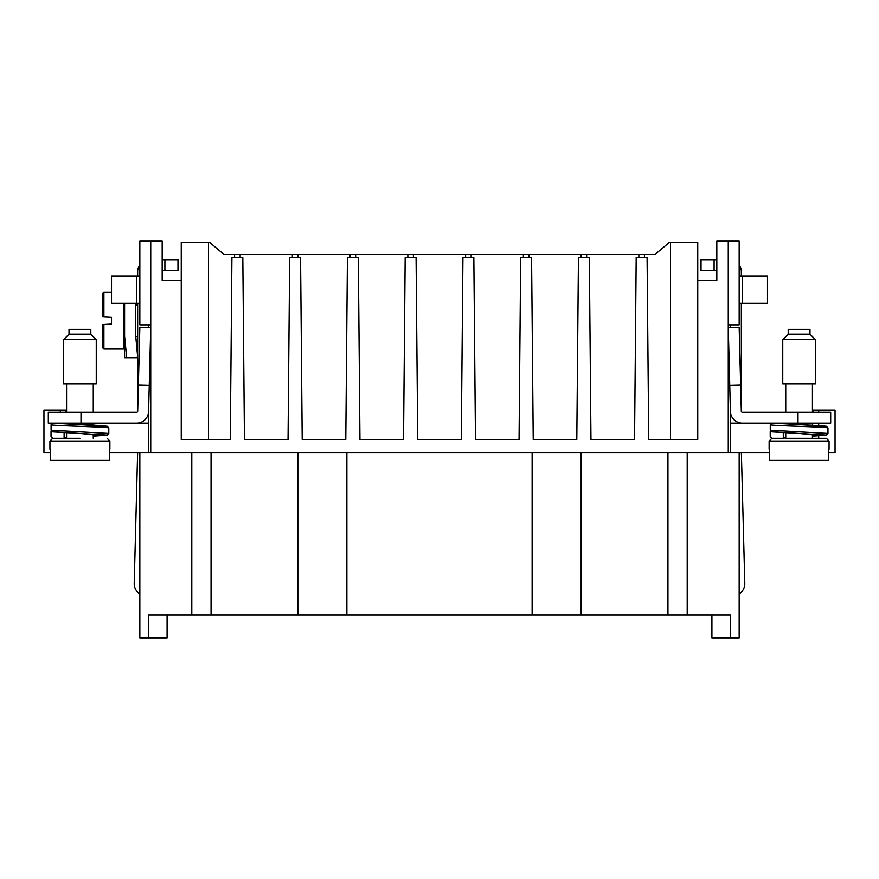 <?xml version="1.0" encoding="UTF-8"?>
<svg xmlns="http://www.w3.org/2000/svg" width="879" height="879" viewBox="0 0 879 879"><rect width="100%" height="100%" fill="white"/><g stroke="black" fill="none" stroke-linecap="round" stroke-linejoin="round"><path stroke-width="1.32" d="M191.798 452.575L191.798 614.937L148.485 614.937L148.485 637.824L167.087 637.824L167.087 614.937L167.087 637.824M711.913 637.824L711.913 614.937L711.913 637.824L739.162 637.824L739.162 452.575M230.825 254.251L223.749 254.251L209.466 242.274L208.488 242.274L208.488 439.5M648.175 254.251L655.251 254.251L644.406 254.251L644.406 257.525M150.738 452.575L728.262 452.575L728.262 324.867L739.162 324.867L739.162 241.176L716.824 241.176L716.824 280.412L697.75 280.412L697.75 439.5L648.713 439.5L647.087 257.525L636.187 257.525L634.55 439.5L590.963 439.5L589.326 257.525L578.437 257.525L576.8 439.5L533.212 439.5L531.575 257.525L520.676 257.525L519.049 439.5L475.462 439.5L473.825 257.525L462.925 257.525L461.288 439.5L417.712 439.5L416.075 257.525L405.175 257.525L403.538 439.5L359.95 439.5L358.324 257.525L347.425 257.525L345.788 439.5L302.2 439.5L300.563 257.525L289.674 257.525L288.037 439.5L244.45 439.5L242.813 257.525L231.913 257.525L230.287 439.5L181.25 439.5L181.25 280.412L162.175 280.412L162.175 241.176L139.838 241.176L139.838 324.867L150.738 324.867L150.738 452.575L109.381 452.575M60.299 412.262L60.299 410.075L43.95 410.075L43.95 452.575L50.444 452.575M828.556 452.575L835.05 452.575L835.05 410.075L818.701 410.075L818.701 412.262M728.262 452.575L769.619 452.575M148.485 637.824L139.838 637.824L139.838 452.575M191.798 614.937L211.059 614.937L211.059 452.575M297.838 452.575L297.838 614.937L211.059 614.937M532.125 452.575L532.125 614.937L297.838 614.937M346.875 614.937L346.875 452.575M667.941 452.575L667.941 614.937L532.125 614.937M581.162 614.937L581.162 452.575M667.941 614.937L687.202 614.937L687.202 452.575M730.515 637.824L730.515 614.937L687.202 614.937M148.562 324.867L148.562 327.482M148.562 411.976L148.562 452.575M93.526 423.151L132.213 423.151M135.487 423.151L148.562 423.151M65.738 412.262L65.738 410.075L60.299 410.075M43.95 452.575L43.95 410.075M813.262 412.262L813.262 410.075L818.701 410.075M730.438 423.151L743.513 423.151M746.787 423.151L771.905 423.151L770.268 424.788C770.729 425.854 829.732 426.919 827.963 427.996L826.425 426.26L791.913 424.238L785.474 423.151M730.438 452.575L730.438 411.976M730.438 327.482L730.438 324.867M172.526 280.412L162.175 280.412M181.25 280.412L181.25 242.274L208.488 242.274M234.594 257.525L234.594 254.251L223.749 254.251M292.344 257.525L292.344 254.251L240.143 254.251L240.143 257.525M350.095 257.525L350.095 254.251L297.893 254.251L297.893 257.525M407.845 257.525L407.845 254.251L355.643 254.251L355.643 257.525M465.606 257.525L465.606 254.251L413.394 254.251L413.394 257.525M523.357 257.525L523.357 254.251L471.155 254.251L471.155 257.525M581.107 257.525L581.107 254.251L528.905 254.251L528.905 257.525M638.857 257.525L638.857 254.251L586.656 254.251L586.656 257.525M670.512 439.5L670.512 242.274L669.534 242.274L655.251 254.251M670.512 242.274L697.75 242.274L697.75 280.412M716.824 280.412L706.474 280.412M234.594 254.251L240.143 254.251M297.893 254.251L292.344 254.251M355.643 254.251L350.095 254.251M413.394 254.251L407.845 254.251M471.155 254.251L465.606 254.251M528.905 254.251L523.357 254.251M586.656 254.251L581.107 254.251M644.406 254.251L638.857 254.251M139.838 593.83A11.987 11.987 0 0 1 134.212 583.348L137.629 452.575M135.487 357.775L137.662 357.775L137.662 411.163A1.088 1.088 0 0 1 136.575 412.262A1.088 1.088 0 0 0 137.662 411.163M137.662 303.288L137.662 356.874L135.487 333.624L135.784 303.288M139.838 264.799A11.987 11.987 0 0 0 137.662 271.688L137.662 276.05M138.552 377.388L137.662 377.388M139.838 276.05L111.512 276.05L111.512 303.288L139.838 303.288M164.9 270.6L177.976 270.6L177.976 259.701L164.9 259.701L164.9 270.6L162.175 270.6M164.9 259.701L162.175 259.701M149.254 385.277L148.584 411.471A11.987 11.987 0 0 1 136.597 423.151L48.312 423.151L48.312 412.262L136.597 412.262A1.088 1.088 0 0 0 137.684 411.196L138.366 385.002L149.254 385.277L150.738 327.548L139.838 327.263L138.366 385.002M741.371 452.575L744.788 583.348A11.987 11.987 0 0 1 739.162 593.83M741.338 276.05L741.338 271.688A11.987 11.987 0 0 0 739.162 264.799M740.634 385.002L729.746 385.277L728.262 327.548L739.162 327.263L741.316 411.196A1.088 1.088 0 0 0 742.403 412.262A1.088 1.088 0 0 1 741.338 411.163L741.338 303.288M716.824 259.701L701.024 259.701L701.024 270.6L716.824 270.6M739.162 303.288L767.488 303.288L767.488 276.05L739.162 276.05M740.448 377.388L741.338 377.388M798 412.262L798 423.151L830.688 423.151L830.688 412.262L742.403 412.262A1.088 1.088 0 0 1 741.338 411.163M714.1 259.701L714.1 270.6M729.746 385.277L730.416 411.471A11.987 11.987 0 0 0 742.403 423.151L798 423.151M124.587 336.25L126.708 357.775L124.587 357.775L124.587 303.288M126.708 357.775L134.004 357.775L137.662 356.874L137.662 357.775L134.004 357.775M135.487 333.624L135.487 307.837M124.719 303.288L124.587 305.2M124.587 347.963A1.088 1.088 0 0 1 123.499 349.062L123.499 303.288M111.512 317.374L102.788 316.912L103.887 316.967L103.887 292.399A1.088 1.088 0 0 0 102.788 293.487L102.788 316.912L111.512 317.374L111.512 324.087L102.788 324.538L102.788 347.963L102.788 324.538M102.788 305.474L102.788 293.487M123.499 349.062L103.887 349.062L103.887 324.483L111.512 324.087M66.562 437.753L64.112 438.346L64.112 432.809M108.787 433.446L108.787 427.996L107.238 426.26L52.718 423.151L51.092 424.788L51.092 430.238L108.787 433.446L107.26 435.171L93.262 436.182L107.139 435.105L79.912 433.435L95.712 435.083L93.262 435.665M51.092 424.788C51.553 425.854 110.545 426.919 108.787 427.996M99.887 427.139L107.139 426.392L103.986 425.854L64.145 423.151M51.037 431.259L51.037 436.709L52.663 438.346L49.938 441.071L49.938 449.246M51.092 430.238L52.718 431.875L79.912 433.435L51.949 431.677M785.738 437.753L783.288 438.346L783.288 432.809M770.268 424.788L770.268 430.238L827.963 433.446L826.436 435.171L812.438 436.182L826.315 435.105L799.088 433.435L814.888 435.083L812.438 435.665M827.963 433.446L827.963 427.996M770.213 431.259L770.213 436.709L771.85 438.346L783.288 438.346M770.268 430.238L771.905 431.875L799.088 433.435L771.136 431.677M90.801 334.196L69.012 334.196L69.012 329.383L90.801 329.383L90.801 334.196L96.25 339.635L96.25 383.859L63.563 383.859L63.563 339.635L96.25 339.635L96.25 383.859M66.562 383.859L66.562 412.262L66.562 383.859M93.262 383.859L93.262 412.262L93.262 383.859M79.912 438.346L52.663 438.346L79.912 438.346M66.562 432.907L66.562 438.346M93.262 423.151L93.262 425.26M93.262 434.49L93.262 438.346M109.381 449.246L109.381 460.135L50.444 460.135L50.444 449.246M49.938 441.071L109.875 441.071L109.875 449.246M799.088 438.346L826.337 438.346L799.088 438.346M809.988 334.196L788.199 334.196L788.199 329.383L809.988 329.383L809.988 334.196L815.437 339.635L815.437 383.859L782.749 383.859L782.749 339.635L815.437 339.635M812.438 383.859L812.438 412.262M812.438 423.151L812.438 425.26M812.438 434.49L812.438 438.346L785.738 438.346L785.738 432.907M785.738 383.859L785.738 412.262M769.125 449.246L769.125 441.071L829.062 441.071L829.062 449.246M769.619 449.246L769.619 460.135L828.556 460.135L828.556 449.246M728.262 324.867L728.262 241.176M150.738 241.176L150.738 324.867M818.701 423.151L818.701 425.546M818.701 435.885L818.701 438.346M136.575 276.05L136.575 303.288M81 423.151L81 412.262M742.425 303.288L742.425 276.05M771.905 423.151L823.162 425.854L826.315 426.392L819.074 427.139M135.663 304.925L137.662 304.925M103.887 292.399L111.512 292.399M135.663 336.525L137.662 336.525M103.887 349.062L102.788 347.963M69.012 334.196L63.563 339.635L69.012 334.196M109.875 441.071L107.15 438.346M829.062 441.071L826.337 438.346M788.199 334.196L782.749 339.635M769.125 441.071L771.85 438.346"/></g></svg>
